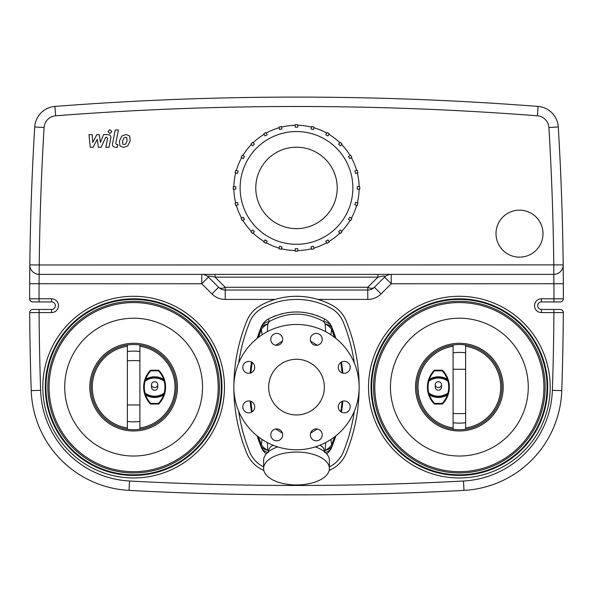 <?xml version="1.0" encoding="UTF-8"?>
<svg xmlns="http://www.w3.org/2000/svg" width="593" height="593" viewBox="0 0 593 593"><rect width="100%" height="100%" fill="white"/><g stroke="black" fill="none" stroke-linecap="round" stroke-linejoin="round"><path stroke-width="0.89" d="M151.489 384.642A3.135 2.898 180 0 1 154.617 381.744A3.135 2.898 180 0 1 157.753 384.642A3.135 2.898 180 0 1 154.617 387.54A3.135 2.898 180 0 1 151.489 384.642L151.489 387.125A3.135 3.135 0 0 0 154.617 390.253A3.135 3.135 0 0 0 157.753 387.125L157.753 384.642M281.986 128.918L279.57 129.571L278.918 127.147A63.266 63.266 0 0 1 281.341 126.502L281.986 128.918M267.213 134.685L265.041 135.938L263.789 133.773A63.266 63.266 0 0 1 265.96 132.521L267.213 134.685M254.427 144.084L252.655 145.856L250.883 144.084A63.266 63.266 0 0 1 252.655 142.313L254.427 144.084M244.516 156.463L243.263 158.635L241.092 157.382A63.266 63.266 0 0 1 242.344 155.21L244.516 156.463M238.141 170.992L237.496 173.415L235.073 172.763A63.266 63.266 0 0 1 235.725 170.347L238.141 170.992M235.747 186.669L235.747 189.182L233.242 189.182A63.266 63.266 0 0 1 233.242 186.669L235.747 186.669M237.496 202.435L238.141 204.859L235.725 205.504A63.266 63.266 0 0 1 235.073 203.088L237.496 202.435M243.263 217.216L244.516 219.388L242.344 220.64A63.266 63.266 0 0 1 241.092 218.469L243.263 217.216M252.655 229.995L254.427 231.767L252.655 233.538A63.266 63.266 0 0 1 250.883 231.767L252.655 229.995M265.041 239.913L267.213 241.166L265.96 243.33A63.266 63.266 0 0 1 263.789 242.077L265.041 239.913M279.57 246.28L281.986 246.933L281.341 249.349A63.266 63.266 0 0 1 278.918 248.704L279.57 246.28M295.247 248.675L297.753 248.675L297.753 251.18A63.266 63.266 0 0 1 295.247 251.18L295.247 248.675M311.014 246.933L313.43 246.28L314.082 248.704A63.266 63.266 0 0 1 311.659 249.349L311.014 246.933M325.787 241.166L327.959 239.913L329.211 242.077A63.266 63.266 0 0 1 327.039 243.33L325.787 241.166M338.573 231.767L340.345 229.995L342.117 231.767A63.266 63.266 0 0 1 340.345 233.538L338.573 231.767M348.484 219.388L349.737 217.216L351.908 218.469A63.266 63.266 0 0 1 350.656 220.64L348.484 219.388M354.859 204.859L355.503 202.435L357.927 203.088A63.266 63.266 0 0 1 357.275 205.504L354.859 204.859M357.253 189.182L357.253 186.669L359.758 186.669A63.266 63.266 0 0 1 359.758 189.182L357.253 189.182M355.503 173.415L354.859 170.992L357.275 170.347A63.266 63.266 0 0 1 357.927 172.763L355.503 173.415M349.737 158.635L348.484 156.463L350.656 155.21A63.266 63.266 0 0 1 351.908 157.382L349.737 158.635M340.345 145.856L338.573 144.084L340.345 142.313A63.266 63.266 0 0 1 342.117 144.084L340.345 145.856M327.959 135.938L325.787 134.685L327.039 132.521A63.266 63.266 0 0 1 329.211 133.773L327.959 135.938M313.43 129.571L311.014 128.918L311.659 126.502A63.266 63.266 0 0 1 314.082 127.147L313.43 129.571M297.753 125.293A62.643 62.643 0 0 1 311.503 127.11M313.919 127.754A62.643 62.643 0 0 1 326.728 133.062M328.9 134.314A62.643 62.643 0 0 1 339.9 142.757M341.672 144.529A62.643 62.643 0 0 1 350.115 155.529M351.367 157.694A62.643 62.643 0 0 1 356.667 170.502M357.32 172.926A62.643 62.643 0 0 1 359.128 186.669M359.128 189.182A62.643 62.643 0 0 1 357.32 202.925M356.667 205.348A62.643 62.643 0 0 1 351.367 218.157M350.115 220.322A62.643 62.643 0 0 1 341.672 231.322M339.9 233.093A62.643 62.643 0 0 1 328.9 241.536M326.728 242.789A62.643 62.643 0 0 1 313.919 248.096M311.503 248.741A62.643 62.643 0 0 1 297.753 250.557M295.247 250.557A62.643 62.643 0 0 1 281.497 248.741M279.081 248.096A62.643 62.643 0 0 1 266.272 242.789M264.1 241.536A62.643 62.643 0 0 1 253.1 233.093M251.328 231.322A62.643 62.643 0 0 1 242.885 220.322M241.633 218.157A62.643 62.643 0 0 1 236.333 205.348M235.68 202.925A62.643 62.643 0 0 1 233.872 189.182M233.872 186.669A62.643 62.643 0 0 1 235.68 172.926M236.333 170.502A62.643 62.643 0 0 1 241.633 157.694M242.885 155.529A62.643 62.643 0 0 1 251.328 144.529M253.1 142.757A62.643 62.643 0 0 1 264.1 134.314M281.497 127.11A62.643 62.643 0 0 1 295.247 125.293M266.272 133.062A62.643 62.643 0 0 1 279.081 127.754M240.121 187.922A56.379 56.379 0 0 1 324.69 139.103A56.379 56.379 0 0 1 324.69 236.748A56.379 56.379 0 0 1 240.121 187.922M297.753 127.176L295.247 127.176L295.247 124.671A63.266 63.266 0 0 1 297.753 124.671L297.753 127.176M255.783 187.922A40.717 40.717 0 0 1 316.855 152.66A40.717 40.717 0 0 1 316.855 223.19A40.717 40.717 0 0 1 255.783 187.922M42.8 387.125A90.833 90.833 0 0 1 179.049 308.464A90.833 90.833 0 0 1 179.049 465.787A90.833 90.833 0 0 1 42.8 387.125A90.833 90.833 0 0 1 179.049 308.464A90.833 90.833 0 0 1 179.049 465.787A90.833 90.833 0 0 1 42.8 387.125M368.535 387.125A90.833 90.833 0 0 1 504.784 308.464A90.833 90.833 0 0 1 504.784 465.787A90.833 90.833 0 0 1 368.535 387.125M150.363 370.403L150.815 370.84L150.815 370.21L158.42 370.21L158.42 370.84A23.579 23.579 0 0 1 163.624 379.327L164.217 379.12A24.202 24.202 0 0 0 158.88 370.403A0.63 0.63 0 0 0 158.42 370.21L150.815 370.21A0.63 0.63 0 0 0 150.363 370.403A24.202 24.202 0 0 0 145.018 379.12L144.425 381.069A24.202 24.202 0 0 0 144.425 393.174L145.018 395.131A24.202 24.202 0 0 0 150.363 403.84A0.63 0.63 0 0 0 150.815 404.041L158.42 404.041A0.63 0.63 0 0 0 158.88 403.84A24.202 24.202 0 0 0 164.217 395.131L164.81 393.174A24.202 24.202 0 0 0 164.81 381.069L164.217 379.12M145.018 379.12L145.611 379.327A17.264 17.264 0 0 1 163.624 379.327L164.58 380.728A16.634 16.634 0 0 0 144.655 380.728L145.611 379.327A23.579 23.579 0 0 1 150.815 370.84L158.42 370.84L158.88 370.403M164.276 394.953A24.202 24.202 0 0 1 164.217 395.131L163.624 394.923A23.579 23.579 0 0 1 158.42 403.41L158.42 404.041M150.815 404.041L150.815 403.41A23.579 23.579 0 0 1 145.611 394.923L144.655 393.522A16.634 16.634 0 0 0 164.58 393.522L163.624 394.923A17.264 17.264 0 0 1 145.611 394.923L145.018 395.131M164.81 381.069A0.63 0.63 0 0 0 164.58 380.728L164.202 381.232L164.81 381.069A24.202 24.202 0 0 0 164.802 381.04M144.425 381.069L145.033 381.232L144.655 380.728A0.63 0.63 0 0 0 144.425 381.069A24.202 24.202 0 0 1 144.433 381.047M164.58 393.522A0.63 0.63 0 0 0 164.81 393.174L164.202 393.018L164.58 393.522M144.425 393.174A0.63 0.63 0 0 0 144.655 393.522L145.033 393.018L144.425 393.174M164.387 379.616A24.202 24.202 0 0 1 164.52 380.039M164.513 394.234A24.202 24.202 0 0 1 164.394 394.604M144.848 394.634A24.202 24.202 0 0 1 144.714 394.204M127.369 427.99A41.34 41.34 0 0 1 127.369 346.26A41.34 41.34 0 0 0 127.369 427.99M139.896 346.26A41.34 41.34 0 0 1 139.896 427.99A41.34 41.34 0 0 0 139.896 346.26M139.896 351.545L139.896 344.993A42.6 42.6 0 0 0 127.369 344.993L127.369 429.258A42.6 42.6 0 0 0 139.896 429.258L139.896 351.545A42.6 39.138 180 0 0 127.369 351.545M91.04 387.125A42.6 42.6 0 0 1 139.896 344.993A42.6 42.6 0 0 1 139.896 429.258A42.6 42.6 0 0 1 91.04 387.125M89.788 387.125A43.852 43.852 0 0 1 155.559 349.151A43.852 43.852 0 0 1 155.559 425.099A43.852 43.852 0 0 1 89.788 387.125M435.247 384.642A3.135 2.898 180 0 1 438.383 381.744A3.135 2.898 180 0 1 441.511 384.642A3.135 2.898 180 0 1 438.383 387.54A3.135 2.898 180 0 1 435.247 384.642L435.247 387.125A3.135 3.135 0 0 0 438.383 390.253A3.135 3.135 0 0 0 441.511 387.125L441.511 384.642M434.58 404.041L434.58 403.41A23.579 23.579 0 0 1 429.376 394.923L428.783 395.131A24.202 24.202 0 0 0 434.12 403.84A0.63 0.63 0 0 0 434.58 404.041L442.185 404.041A0.63 0.63 0 0 0 442.637 403.84A24.202 24.202 0 0 0 447.982 395.131L448.575 393.174A24.202 24.202 0 0 0 448.575 381.069L447.982 379.12A24.202 24.202 0 0 0 442.637 370.403A0.63 0.63 0 0 0 442.185 370.21L434.58 370.21A0.63 0.63 0 0 0 434.12 370.403A24.202 24.202 0 0 0 428.783 379.12L428.19 381.069A24.202 24.202 0 0 0 428.19 393.174L428.783 395.131M447.982 395.131L447.389 394.923A17.264 17.264 0 0 1 429.376 394.923L428.42 393.522A16.634 16.634 0 0 0 448.345 393.522L447.389 394.923A23.579 23.579 0 0 1 442.185 403.41L442.185 404.041M428.783 379.12L429.376 379.327A23.579 23.579 0 0 1 434.58 370.84L434.58 370.21L442.185 370.21L442.185 370.84L442.637 370.403M434.12 370.403L434.58 370.84L442.185 370.84A23.579 23.579 0 0 1 447.389 379.327L448.345 380.728A16.634 16.634 0 0 0 428.42 380.728L429.376 379.327A17.264 17.264 0 0 1 447.389 379.327L447.982 379.12M428.19 393.174A0.63 0.63 0 0 0 428.42 393.522L428.798 393.018L428.19 393.174M448.345 393.522A0.63 0.63 0 0 0 448.575 393.174L447.967 393.018L448.345 393.522M428.19 381.069L428.798 381.232L428.42 380.728A0.63 0.63 0 0 0 428.19 381.069A24.202 24.202 0 0 1 428.198 381.04M448.575 381.069A0.63 0.63 0 0 0 448.345 380.728L447.967 381.232L448.575 381.069A24.202 24.202 0 0 0 448.567 381.04M428.613 394.634A24.202 24.202 0 0 1 428.48 394.204M428.487 380.017A24.202 24.202 0 0 1 428.606 379.646M448.152 379.616A24.202 24.202 0 0 1 448.286 380.039M465.631 346.26A41.34 41.34 0 0 1 465.631 427.99A41.34 41.34 0 0 0 465.631 346.26M453.104 427.99A41.34 41.34 0 0 1 453.104 346.26A41.34 41.34 0 0 0 453.104 427.99M453.104 422.705L453.104 429.258A42.6 42.6 0 0 0 465.631 429.258L465.631 344.993A42.6 42.6 0 0 0 453.104 344.993L453.104 422.705A42.6 39.138 0 0 0 465.631 422.705M501.96 387.125A42.6 42.6 0 0 1 453.104 429.258A42.6 42.6 0 0 1 416.975 382.937A42.6 42.6 0 0 1 461.465 344.577A42.6 42.6 0 0 1 501.96 387.125M503.212 387.125A43.852 43.852 0 0 1 437.441 425.099A43.852 43.852 0 0 1 437.441 349.151A43.852 43.852 0 0 1 503.212 387.125M268.31 452.555L268.748 449.694L270.267 447.1L273.106 445.232M319.894 445.232L322.006 446.433L323.741 448.501L324.69 452.555M296.5 452.051A32.889 16.441 0 0 1 329.389 468.5A32.889 16.441 0 0 1 296.5 484.941A32.889 16.441 0 0 1 263.611 468.5A32.889 16.441 0 0 1 296.5 452.051M315.313 446.87A32.889 16.441 0 0 1 329.389 460.361L329.389 468.5M263.611 468.5L263.611 460.361A32.889 16.441 0 0 1 277.687 446.87M325.676 442.556L325.164 450.287L324.601 451.236M275.738 428.998L282.416 433.149M310.584 433.149L317.262 428.998M268.399 451.236L267.836 450.287L267.324 442.556M325.29 452.407A15.663 10.607 -157.8 0 0 331.695 447.352L332.599 445.069A15.663 10.289 -158.7 0 1 325.164 450.287A15.663 12.653 -9.2 0 0 331.635 444.809L330.909 439.465M331.695 447.352A15.663 15.663 0 0 1 326.721 453.875M317.262 345.245L310.584 341.101M282.416 341.101L275.738 345.245M262.091 439.465L261.365 444.809A15.663 12.653 9.2 0 0 267.836 450.287A15.663 10.289 -21.3 0 1 260.401 445.069L261.305 447.352A15.663 10.607 -22.2 0 0 267.71 452.407M258.407 337.402L261.365 329.441L262.091 334.778M261.305 447.352A15.663 15.663 0 0 0 266.279 453.875A15.663 15.663 0 0 1 261.305 447.352A159.732 159.732 0 0 1 257.132 435.848L260.401 445.069L261.365 444.809L258.407 436.848M252.158 411.779L250.839 401.328M250.839 372.923L252.158 362.471M334.4 440.214A159.732 159.732 0 0 0 335.868 435.848L332.599 445.069L331.635 444.809L334.593 436.848M330.909 334.778L331.635 329.441A15.663 12.653 -170.8 0 0 325.164 323.963L325.676 331.695M334.593 337.395L331.635 329.441L332.599 329.182A15.663 10.289 158.7 0 0 325.164 323.963L323.696 321.517A15.663 10.607 157.8 0 1 331.695 326.899A159.732 159.732 0 0 1 335.868 338.403L331.695 326.899A15.663 15.663 0 0 0 324.579 318.997A15.663 0.749 118.2 0 1 323.696 321.517C305.565 311.703 287.435 311.703 269.304 321.517A15.663 0.749 -118.2 0 1 268.421 318.997A59.508 59.508 0 0 1 270.067 318.144M267.324 331.695L267.836 323.963L269.304 321.517A15.663 10.607 22.2 0 0 261.305 326.899A15.663 15.663 0 0 1 268.421 318.997C287.138 309.635 305.862 309.635 324.579 318.997A15.663 15.663 0 0 1 331.695 326.899M273.195 316.706A59.508 59.508 0 0 1 276.605 315.38M279.837 314.334A59.508 59.508 0 0 1 282.668 313.586M287.019 312.711A59.508 59.508 0 0 1 288.961 312.437M291.133 312.2A59.508 59.508 0 0 1 293.416 312.037M298.524 311.992A59.508 59.508 0 0 1 299.517 312.029M302.134 312.222A59.508 59.508 0 0 1 305.729 312.674M310.458 313.615A59.508 59.508 0 0 1 313.134 314.327M316.41 315.387A59.508 59.508 0 0 1 319.805 316.706M322.918 318.137A59.508 59.508 0 0 1 324.579 318.997M261.305 326.899L260.401 329.182A15.663 10.289 21.3 0 1 267.836 323.963A15.663 12.653 170.8 0 0 261.365 329.441L260.401 329.182L257.132 338.403A159.732 159.732 0 0 1 261.305 326.899A15.663 15.663 0 0 1 268.421 318.997M340.842 362.471L342.161 372.923M342.161 401.328L340.842 411.779M341.501 412.179L342.865 401.113A159.732 159.732 0 0 1 342.28 406.672M342.361 368.246A159.732 159.732 0 0 1 342.865 373.138L341.501 362.064M250.602 368.587A159.732 159.732 0 0 1 251.499 362.064L250.135 373.138M250.906 408.103A159.732 159.732 0 0 1 250.135 401.113L251.499 412.179M263.611 466.876A72.035 72.035 0 0 1 262.514 466.298A28.19 28.19 0 0 1 249.705 452.074A172.267 172.267 0 0 1 238.69 411.238M238.69 363.005A172.267 172.267 0 0 1 249.705 322.177A28.19 28.19 0 0 1 262.514 307.945A72.035 72.035 0 0 1 330.486 307.945A28.19 28.19 0 0 1 343.295 322.177A172.267 172.267 0 0 1 354.31 363.005M354.31 411.238A172.267 172.267 0 0 1 343.295 452.074A28.19 28.19 0 0 1 330.486 466.298A72.035 72.035 0 0 1 329.389 466.876M280.934 343.584A5.952 5.952 0 0 1 270.979 340.916A5.952 5.952 0 0 1 278.265 333.629A5.952 5.952 0 0 1 280.934 343.584M316.277 345.334A5.952 5.952 0 0 1 311.125 336.401A5.952 5.952 0 0 1 321.428 336.401A5.952 5.952 0 0 1 316.277 345.334M340.034 371.559A5.952 5.952 0 0 1 342.702 361.597A5.952 5.952 0 0 1 349.996 368.89A5.952 5.952 0 0 1 340.034 371.559M338.292 406.902A5.952 5.952 0 0 1 347.224 401.75A5.952 5.952 0 0 1 347.224 412.053A5.952 5.952 0 0 1 338.292 406.902M312.066 430.659A5.952 5.952 0 0 1 322.021 433.327A5.952 5.952 0 0 1 314.735 440.621A5.952 5.952 0 0 1 312.066 430.659M276.723 428.917A5.952 5.952 0 0 1 281.875 437.842A5.952 5.952 0 0 1 271.572 437.842A5.952 5.952 0 0 1 276.723 428.917M252.966 402.691A5.952 5.952 0 0 1 250.298 412.646A5.952 5.952 0 0 1 243.004 405.36A5.952 5.952 0 0 1 252.966 402.691M254.708 367.349A5.952 5.952 0 0 1 245.776 372.5A5.952 5.952 0 0 1 245.776 362.197A5.952 5.952 0 0 1 254.708 367.349M296.5 449.768A62.643 62.643 0 0 0 350.752 355.8A62.643 62.643 0 0 0 242.248 355.8A62.643 62.643 0 0 0 296.5 449.768M296.5 414.967A27.841 27.841 0 0 0 320.613 373.205A27.841 27.841 0 0 0 272.387 373.205A27.841 27.841 0 0 0 296.5 414.967M553.906 309.45L553.906 312.578L563.306 312.6A2818.855 2818.855 0 0 1 561.764 390.646A2818.855 2818.855 0 0 0 563.306 312.6A3.135 3.135 0 0 0 560.17 309.45L541.424 309.45A3.758 3.758 0 0 1 537.666 305.691A3.758 3.758 0 0 1 541.424 301.933L560.215 301.933A3.135 3.135 0 0 0 563.35 298.805A2818.855 2818.855 0 0 0 563.291 277.487A2818.855 2818.855 0 0 1 563.35 298.805A2818.855 2818.855 0 0 0 563.328 283.728L563.18 264.871A2818.855 2818.855 0 0 0 558.28 126.969A21.926 21.926 0 0 0 538.088 106.429A21.926 21.926 0 0 1 558.28 126.969A21.926 21.926 0 0 0 538.088 106.429A3132.056 3132.056 0 0 0 54.912 106.429A21.926 21.926 0 0 0 34.72 126.969A2818.855 2818.855 0 0 0 29.82 264.871A9.399 9.399 0 0 0 39.22 274.374L553.78 274.374L553.929 283.765A2809.456 2809.456 0 0 1 553.951 298.798L541.424 298.798A6.894 6.894 0 0 0 534.538 305.691A6.894 6.894 0 0 0 541.424 312.578L553.906 312.578A2809.456 2809.456 0 0 1 552.372 390.327A93.961 93.961 0 0 1 463.489 481.005A3122.664 3122.664 0 0 1 129.511 481.005A93.961 93.961 0 0 1 40.628 390.327A2809.456 2809.456 0 0 1 39.094 312.578L51.576 312.578A6.894 6.894 0 0 0 58.462 305.691A6.894 6.894 0 0 0 51.576 298.798L39.049 298.798L39.049 301.933L51.576 301.933L32.785 301.933A3.135 3.135 0 0 1 29.65 298.805A3.135 3.135 0 0 0 32.785 301.933A3.135 3.135 0 0 1 29.65 298.805A2818.855 2818.855 0 0 1 29.672 283.728A2818.855 2818.855 0 0 1 29.806 266.109A2818.855 2818.855 0 0 0 29.672 283.728A2818.855 2818.855 0 0 0 29.65 298.805L39.049 298.798A2809.456 2809.456 0 0 1 39.071 283.765L39.22 264.975L29.82 264.871L29.672 283.728L201.776 283.765L208.425 277.124A9.399 9.399 0 0 0 201.776 274.374L201.776 283.765L211.931 293.92L218.58 287.279A9.399 9.399 0 0 0 225.221 290.029L367.779 290.029A9.399 9.399 0 0 0 374.42 287.279L384.575 277.124A9.399 9.399 0 0 1 391.224 274.374L391.224 283.765L384.575 277.124C385.761 275.76 383.545 275.76 377.934 277.124L377.934 274.374M547.065 387.125A87.697 87.697 0 0 0 415.515 311.177A87.697 87.697 0 0 0 415.515 463.074A87.697 87.697 0 0 0 547.065 387.125M543.929 387.125A84.569 84.569 0 0 0 417.087 313.89A84.569 84.569 0 0 0 417.087 460.361A84.569 84.569 0 0 0 543.929 387.125M45.935 387.125A87.697 87.697 0 0 0 177.485 463.074A87.697 87.697 0 0 0 177.485 311.177A87.697 87.697 0 0 0 45.935 387.125M49.071 387.125A84.569 84.569 0 0 1 175.913 313.89A84.569 84.569 0 0 1 175.913 460.361A84.569 84.569 0 0 1 49.071 387.125M367.779 290.029L367.779 299.428L317.974 299.428C303.66 295.232 289.34 295.232 275.026 299.428L225.221 299.428L225.221 287.279A9.399 5.426 135 0 1 218.58 287.279L208.425 277.124C207.239 275.76 209.455 275.76 215.066 277.124L377.934 277.124L367.779 287.279L367.779 290.029A9.399 9.399 0 0 0 374.42 287.279A9.399 5.426 -135 0 1 367.779 287.279L225.221 287.279L215.066 277.124L215.066 274.374M263.855 470.494A75.17 75.17 0 0 1 261.039 469.063A31.318 31.318 0 0 1 246.807 453.26A175.395 175.395 0 0 1 246.807 320.991A31.318 31.318 0 0 1 261.039 305.187A75.17 75.17 0 0 1 331.961 305.187A31.318 31.318 0 0 1 346.193 320.991A175.395 175.395 0 0 1 346.193 453.26A31.318 31.318 0 0 1 331.961 469.063A75.17 75.17 0 0 1 329.145 470.494M528.274 387.125A68.907 68.907 0 0 0 424.914 327.447A68.907 68.907 0 0 0 424.914 446.796A68.907 68.907 0 0 0 528.274 387.125M547.695 387.125A88.327 88.327 0 0 0 415.204 310.636A88.327 88.327 0 0 0 415.204 463.615A88.327 88.327 0 0 0 547.695 387.125M550.2 387.125A90.833 90.833 0 0 0 413.951 308.464A90.833 90.833 0 0 0 413.951 465.787A90.833 90.833 0 0 0 550.2 387.125M64.726 387.125A68.907 68.907 0 0 1 168.086 327.447A68.907 68.907 0 0 1 168.086 446.796A68.907 68.907 0 0 1 64.726 387.125M45.305 387.125A88.327 88.327 0 0 1 177.796 310.636A88.327 88.327 0 0 1 177.796 463.615A88.327 88.327 0 0 1 45.305 387.125M51.576 312.578L51.576 309.45A3.758 3.758 0 0 0 55.334 305.691A3.758 3.758 0 0 0 51.576 301.933A3.758 3.758 0 0 1 55.334 305.691A3.758 3.758 0 0 1 51.576 309.45L32.83 309.45A3.135 3.135 0 0 0 29.694 312.6A2818.855 2818.855 0 0 0 31.236 390.646A103.36 103.36 0 0 0 129.015 490.389A3132.056 3132.056 0 0 0 463.985 490.389A103.36 103.36 0 0 0 561.764 390.646A2818.855 2818.855 0 0 0 563.306 312.6A3.135 3.135 0 0 0 560.17 309.45A3.135 3.135 0 0 1 563.306 312.6M560.215 301.933L553.951 301.933L553.951 298.798L563.35 298.805A3.135 3.135 0 0 1 560.215 301.933M563.187 265.264A2818.855 2818.855 0 0 1 563.194 266.22A2818.855 2818.855 0 0 0 563.187 265.264M563.194 266.383A2818.855 2818.855 0 0 1 563.231 269.785A2818.855 2818.855 0 0 0 563.194 266.383M563.254 272.461A2818.855 2818.855 0 0 1 563.283 276.672A2818.855 2818.855 0 0 0 563.254 272.461M29.813 265.797A2818.855 2818.855 0 0 1 29.813 265.316A2818.855 2818.855 0 0 0 29.813 265.797M324.719 494.74L324.119 494.747M323.793 494.747L323.333 494.755M321.673 494.77L320.591 494.777M317.989 494.792L316.477 494.807M314.631 494.814L313.148 494.821M280.837 494.829L311.503 494.829M309.539 494.844L292.349 494.866M288.042 494.858L287.561 494.851M285.685 494.851L284.344 494.844M282.75 494.836L276.375 494.799M270.89 494.762L270.037 494.755M553.78 274.374A9.399 9.399 0 0 0 563.18 264.871A2818.855 2818.855 0 0 0 558.28 126.969L548.903 127.532A2809.456 2809.456 0 0 1 553.78 264.975L553.78 274.374M296.5 228.639A40.717 40.717 0 0 0 331.761 167.567A40.717 40.717 0 0 0 261.239 167.567A40.717 40.717 0 0 0 296.5 228.639M542.995 233.657A23.49 23.49 0 0 1 507.756 253.997A23.49 23.49 0 0 1 507.756 213.31A23.49 23.49 0 0 1 542.995 233.657M93.057 147.286L97.259 139.325L98.364 147.286L101.129 147.286L105.68 137.279L106.666 137.279L107.57 138.421L105.865 147.294L109.03 147.294L110.772 138.206C111.239 136.093 110.239 134.893 107.763 134.596L103.567 134.604L100.395 142.439L99.32 134.604L96.844 134.604L92.738 142.439L92.219 134.604L88.957 134.604L90.292 147.286L93.057 147.286M126.872 137.865L125.494 137.302L123.93 137.865L122.603 140.934L122.729 144.025L124.078 144.581L125.672 144.025L127.006 140.934L126.872 137.865M121.824 136.012L119.438 140.934L119.912 145.871L123.529 147.435L127.769 145.871L130.171 140.934L129.689 136.012L126.05 134.455L121.824 136.012M115.227 129.949L112.566 143.662C112.092 145.767 113.085 146.975 115.561 147.286L117.362 147.286L117.881 144.61L116.665 144.61L115.768 143.462L118.392 129.949L115.227 129.949M109.92 133.521L111.84 131.602L109.92 129.682L108 131.602L109.92 133.521M164.202 393.018A16.011 16.011 0 0 1 145.033 393.018A23.579 23.579 0 0 1 145.033 381.232A16.011 16.011 0 0 1 164.202 381.232A23.579 23.579 0 0 1 164.202 393.018M158.88 403.84L158.42 403.41L150.815 403.41L150.363 403.84M139.896 360.781A42.6 15.218 180 0 0 127.369 360.781M139.896 404.997A42.6 3.017 180 0 0 127.369 404.997M139.896 421.408A42.6 39.479 180 0 1 127.369 421.408M442.637 403.84L442.185 403.41L434.58 403.41L434.12 403.84M428.798 381.232A16.011 16.011 0 0 1 447.967 381.232A23.579 23.579 0 0 1 447.967 393.018A16.011 16.011 0 0 1 428.798 393.018A23.579 23.579 0 0 1 428.798 381.232M465.631 344.993A42.6 42.6 0 0 0 453.104 344.993M453.104 413.469A42.6 15.218 0 0 0 465.631 413.469M453.104 369.254A42.6 3.017 0 0 0 465.631 369.254M453.104 352.842A42.6 39.479 0 0 1 465.631 352.842M545.182 387.125A85.822 85.822 0 0 1 416.456 461.443A85.822 85.822 0 0 1 416.456 312.8A85.822 85.822 0 0 1 545.182 387.125M47.818 387.125A85.822 85.822 0 0 1 176.544 312.8A85.822 85.822 0 0 1 176.544 461.443A85.822 85.822 0 0 1 47.818 387.125M211.931 293.92A18.791 18.791 0 0 0 225.221 299.428M367.779 299.428A18.791 18.791 0 0 0 381.069 293.92L374.42 287.279M381.069 293.92L391.224 283.765L563.328 283.728M51.576 301.933L51.576 298.798M39.094 309.45L39.094 312.578L29.694 312.6M563.18 264.871L39.22 264.975A2809.456 2809.456 0 0 1 44.097 127.532A12.527 12.527 0 0 1 55.638 115.798A3122.664 3122.664 0 0 1 537.362 115.798L538.088 106.429A3132.056 3132.056 0 0 0 54.912 106.429A21.926 21.926 0 0 0 34.72 126.969A2818.855 2818.855 0 0 0 29.82 264.871M552.372 390.327L561.764 390.646A103.36 103.36 0 0 1 463.985 490.389A3132.056 3132.056 0 0 1 129.015 490.389A103.36 103.36 0 0 1 31.236 390.646L40.628 390.327M541.424 298.798L541.424 301.933M541.424 312.578L541.424 309.45M129.015 490.389L129.511 481.005M463.985 490.389L463.489 481.005M44.097 127.532L34.72 126.969M55.638 115.798L54.912 106.429M537.362 115.798A12.527 12.527 0 0 1 548.903 127.532"/></g></svg>
